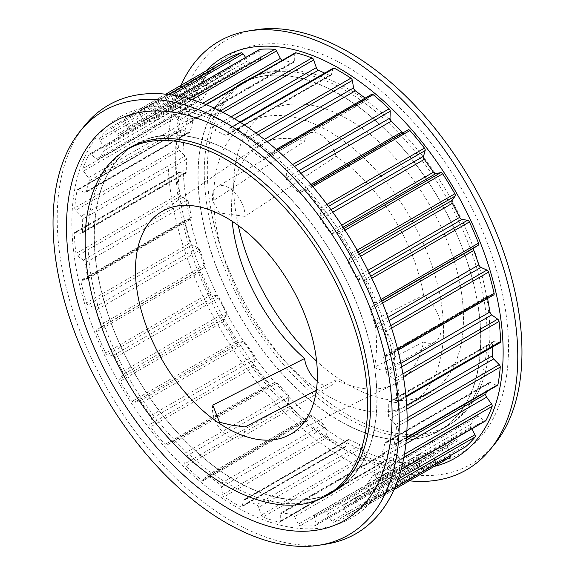 <?xml version="1.0" encoding="UTF-8"?>
<svg xmlns="http://www.w3.org/2000/svg" width="575" height="575" viewBox="0 0 575 575"><rect width="100%" height="100%" fill="white"/><g stroke="black" fill="none" stroke-linecap="round" stroke-linejoin="round"><path stroke-width="0.43" stroke-dasharray="2.88 2.16" d="M323.833 497.159A200.021 115.482 60 0 1 229.303 484.423A200.021 115.482 60 0 1 100.122 313.023A200.021 115.482 60 0 1 124.092 151.203M132.494 146.143A200.021 115.482 60 0 1 135.592 144.232A200.021 115.482 60 0 1 235.606 154.143A200.021 115.482 60 0 1 366.275 330.402A200.021 115.482 60 0 1 335.62 490.683A200.021 115.482 60 0 1 332.415 492.423M330.769 493.228A200.021 115.482 60 0 1 235.606 480.779A200.021 115.482 60 0 1 106.253 308.84A200.021 115.482 60 0 1 130.971 147.164M326.219 544.094A247.43 142.852 60 0 1 232.178 521.467A247.43 142.852 60 0 1 78.775 328.023A247.43 142.852 60 0 1 84.647 125.666M235.606 506.539A231.574 133.702 60 0 1 71.861 222.92A231.574 133.702 60 0 1 235.606 128.383A231.574 133.702 60 0 1 399.352 412.002A231.574 133.702 60 0 1 235.606 506.539M345.697 417.22A200.021 115.482 60 0 1 215.028 240.954A200.021 115.482 60 0 1 245.69 80.672A200.021 115.482 60 0 1 345.697 90.577A200.021 115.482 60 0 1 476.373 266.843A200.021 115.482 60 0 1 445.711 427.124A200.021 115.482 60 0 1 345.697 417.22M339.394 94.221A200.021 115.482 -120 0 0 239.38 84.317A200.021 115.482 -120 0 0 208.725 244.598A200.021 115.482 -120 0 0 339.394 420.857A200.021 115.482 -120 0 0 439.408 430.768A200.021 115.482 -120 0 0 470.062 270.48A200.021 115.482 -120 0 0 339.394 94.221M494.831 443.807A244.821 141.349 60 0 1 348.853 451.979A244.821 141.349 60 0 1 182.656 212.089A244.821 141.349 60 0 1 255.796 29.792M345.697 441.887A230.237 132.933 60 0 1 182.893 159.907A230.237 132.933 60 0 1 345.697 65.909A230.237 132.933 60 0 1 508.501 347.897A230.237 132.933 60 0 1 345.697 441.887M409.292 480.815A247.43 142.852 60 0 1 342.822 457.585A247.43 142.852 60 0 1 180.981 85.366M434.183 466.44A231.574 133.702 60 0 1 339.394 446.617A231.574 133.702 60 0 1 193.904 260.303A231.574 133.702 60 0 1 205.879 70.998M238.244 225.465A162.473 93.804 60 0 1 267.353 111.528A162.473 93.804 60 0 1 348.587 119.571A162.473 93.804 60 0 1 454.732 262.746A162.473 93.804 60 0 1 429.827 392.933A162.473 93.804 60 0 1 348.587 384.891A162.473 93.804 60 0 1 316.595 361.172M328.605 396.427A162.473 93.804 60 0 1 222.467 253.252A162.473 93.804 60 0 1 247.372 123.064A162.473 93.804 60 0 1 328.605 131.107A162.473 93.804 60 0 1 434.743 274.282A162.473 93.804 60 0 1 409.838 404.469A162.473 93.804 60 0 1 328.605 396.427M212.764 405.116A23.036 13.297 -120 0 0 228.735 436.849A23.036 13.297 -120 0 0 240.249 437.985A23.036 13.297 -120 0 0 245.015 426.959M316.365 390.274L336.109 379.881A137.317 79.278 -120 0 0 394.277 384.272A137.317 79.278 -120 0 0 423.567 341.996A28.98 16.733 -120 0 0 435.038 341.945A28.98 16.733 -120 0 0 440.012 320.67A28.98 16.733 -120 0 0 423.567 295.191L374.325 320.009A28.98 16.733 60 0 1 393.171 345.546A28.98 16.733 60 0 1 388.707 368.697A28.98 16.733 60 0 1 374.325 367.324L423.567 341.996M317.213 381.333A23.036 13.297 -120 0 0 320.678 383.762A23.036 13.297 -120 0 0 332.192 384.905A23.036 13.297 -120 0 0 336.109 379.881M423.567 295.191A137.317 79.278 -120 0 0 336.095 156.307L245.015 216.387A23.036 13.297 -120 0 0 228.735 187.745A23.036 13.297 -120 0 0 217.213 186.602A23.036 13.297 -120 0 0 212.757 200.991L304.585 141.263A137.317 79.278 -120 0 0 257.09 146.639A137.317 79.278 -120 0 0 232.178 221.282M245.015 216.387L219.485 212.923L212.757 200.991M235.606 480.599A199.798 115.352 -120 0 0 335.505 490.489A199.798 115.352 -120 0 0 366.131 330.388A199.798 115.352 -120 0 0 235.606 154.323A199.798 115.352 -120 0 0 135.707 144.433A199.798 115.352 -120 0 0 105.081 304.534A199.798 115.352 -120 0 0 235.606 480.599M348.587 415.366A199.798 115.352 -120 0 0 448.486 425.263A199.798 115.352 -120 0 0 479.112 265.161A199.798 115.352 -120 0 0 348.587 89.096A199.798 115.352 -120 0 0 248.688 79.199A199.798 115.352 -120 0 0 218.062 239.301A199.798 115.352 -120 0 0 348.587 415.366M339.394 420.677A199.798 115.352 -120 0 0 439.293 430.567A199.798 115.352 -120 0 0 469.919 270.466A199.798 115.352 -120 0 0 339.394 94.401A199.798 115.352 -120 0 0 239.495 84.511A199.798 115.352 -120 0 0 208.869 244.612A199.798 115.352 -120 0 0 339.394 420.677M228.519 57.924A2.228 1.287 -120 0 0 228.261 59.858L231.006 67.584A2.976 1.718 60 0 1 230.69 70.157L223.071 75.296A2.976 1.718 60 0 1 223.014 75.332A2.976 1.718 60 0 1 221.526 75.181A2.976 1.718 60 0 1 220.721 74.527L215.194 68.669A2.228 1.287 -120 0 0 213.476 68.073A2.228 1.287 -120 0 0 213.361 68.152A228.412 131.869 -120 0 0 203.687 78.078A2.228 1.287 -120 0 0 203.823 80.342L207.762 87.817A2.976 1.718 60 0 1 208.021 90.735L202.601 98.965A2.976 1.718 60 0 1 202.249 99.302A2.976 1.718 60 0 1 200.761 99.152A2.976 1.718 60 0 1 200.438 98.936L194.522 94.465A2.228 1.287 -120 0 0 193.164 94.192A2.228 1.287 -120 0 0 192.848 94.53A228.412 131.869 -120 0 0 186.674 108.689A2.228 1.287 -120 0 0 187.256 111.112L192.158 117.911A2.976 1.718 60 0 1 192.984 121.002L190.081 131.847A2.976 1.718 60 0 1 189.534 132.617A2.976 1.718 60 0 1 188.233 132.566L182.268 129.727A2.228 1.287 -120 0 0 181.29 129.691A2.228 1.287 -120 0 0 180.859 130.381A228.412 131.869 -120 0 0 178.537 147.962A2.228 1.287 -120 0 0 179.537 150.398L185.114 156.112A2.976 1.718 60 0 1 186.458 159.203L186.235 172.033A2.976 1.718 60 0 1 185.617 173.348A2.976 1.718 60 0 1 184.812 173.463L179.148 172.421A2.228 1.287 -120 0 0 178.545 172.507A2.228 1.287 -120 0 0 178.085 173.621A228.412 131.869 -120 0 0 179.745 193.595A2.228 1.287 -120 0 0 181.103 195.91L187.04 200.215A2.976 1.718 60 0 1 188.823 203.119L191.288 217.192A2.976 1.718 60 0 1 190.728 219.118A2.976 1.718 60 0 1 190.375 219.24L185.337 220.067A2.228 1.287 -120 0 0 185.071 220.16A2.228 1.287 -120 0 0 184.676 221.742A228.412 131.869 -120 0 0 190.239 242.952A2.228 1.287 -120 0 0 191.691 244.914A2.228 1.287 -120 0 0 191.87 245.007L197.814 247.653A2.976 1.718 60 0 1 199.935 250.204L204.952 264.694A2.976 1.718 60 0 1 204.599 267.246L200.481 269.883A2.228 1.287 -120 0 0 200.265 271.939A228.412 131.869 -120 0 0 209.393 293.149A2.228 1.287 -120 0 0 210.666 294.623A2.228 1.287 -120 0 0 211.212 294.824L216.825 295.658A2.976 1.718 60 0 1 219.154 297.706L226.428 311.787A2.976 1.718 60 0 1 226.658 314.683L223.697 318.988A2.228 1.287 -120 0 0 223.941 321.296A228.412 131.869 -120 0 0 236.109 341.284A2.228 1.287 -120 0 0 237.116 342.283A2.228 1.287 -120 0 0 238 342.484L242.952 341.449A2.976 1.718 60 0 1 245.36 342.88L254.473 355.717A2.976 1.718 60 0 1 255.264 358.807L253.64 364.514A2.228 1.287 -120 0 0 254.322 366.958A228.412 131.869 -120 0 0 268.827 384.546A2.228 1.287 -120 0 0 269.51 385.128A2.228 1.287 -120 0 0 270.624 385.236A2.228 1.287 -120 0 0 270.688 385.2L274.685 382.368A2.976 1.718 60 0 1 274.764 382.317A2.976 1.718 60 0 1 277.035 383.094L287.45 393.947A2.976 1.718 60 0 1 288.765 397.037L288.564 403.83A2.228 1.287 -120 0 0 289.656 406.252A228.412 131.869 -120 0 0 305.641 420.433A2.228 1.287 -120 0 0 305.972 420.663A2.228 1.287 -120 0 0 307.086 420.771A2.228 1.287 -120 0 0 307.359 420.497L310.177 416.027A2.976 1.718 60 0 1 310.543 415.668A2.976 1.718 60 0 1 312.326 416.012L323.445 424.249A2.976 1.718 60 0 1 325.206 427.168L326.442 434.643A2.228 1.287 -120 0 0 327.872 436.907A228.412 131.869 -120 0 0 339.394 444.037A228.412 131.869 -120 0 0 344.418 446.847A2.228 1.287 -120 0 0 345.489 446.926A2.228 1.287 -120 0 0 345.898 446.329L347.372 440.479A2.976 1.718 60 0 1 347.918 439.681A2.976 1.718 60 0 1 349.197 439.717L360.367 444.863A2.976 1.718 60 0 1 362.473 447.436L365.075 455.163A2.228 1.287 -120 0 0 366.491 457.01A2.228 1.287 -120 0 0 366.757 457.139A228.412 131.869 -120 0 0 382.907 462.264A2.228 1.287 -120 0 0 383.597 462.192A2.228 1.287 -120 0 0 384.057 461.186L384.1 454.3A2.976 1.718 60 0 1 384.711 452.956A2.976 1.718 60 0 1 385.494 452.834L396.074 454.588A2.976 1.718 60 0 1 398.396 456.672L402.213 464.198A2.228 1.287 -120 0 0 403.427 465.556A2.228 1.287 -120 0 0 404.06 465.772A228.412 131.869 -120 0 0 418.866 465.779A2.228 1.287 -120 0 0 419.204 465.678A2.228 1.287 -120 0 0 419.621 464.205L418.226 456.679A2.976 1.718 60 0 1 418.787 454.724A2.976 1.718 60 0 1 419.118 454.602L428.483 452.863A2.976 1.718 60 0 1 430.891 454.329L435.699 461.222A2.228 1.287 -120 0 0 436.641 462.12A2.228 1.287 -120 0 0 437.597 462.3A228.412 131.869 -120 0 0 450.203 457.19M86.451 302.874A2.228 1.287 -120 0 0 87.903 304.836A2.228 1.287 -120 0 0 88.083 304.93L94.027 307.575A2.976 1.718 60 0 1 96.147 310.119L101.164 324.616A2.976 1.718 60 0 1 100.812 327.168L96.693 329.806A2.228 1.287 -120 0 0 96.478 331.861A228.412 131.869 -120 0 0 105.606 353.072A2.228 1.287 -120 0 0 106.878 354.545A2.228 1.287 -120 0 0 107.424 354.746L113.038 355.58A2.976 1.718 60 0 1 115.367 357.628L122.64 371.702A2.976 1.718 60 0 1 122.87 374.605L119.909 378.911A2.228 1.287 -120 0 0 120.153 381.218A228.412 131.869 -120 0 0 132.322 401.206A2.228 1.287 -120 0 0 133.328 402.205A2.228 1.287 -120 0 0 134.212 402.407L139.164 401.372A2.976 1.718 60 0 1 141.572 402.802L150.686 415.639A2.976 1.718 60 0 1 151.477 418.729L149.852 424.436A2.228 1.287 -120 0 0 150.535 426.873A228.412 131.869 -120 0 0 165.039 444.468A2.228 1.287 -120 0 0 165.722 445.05A2.228 1.287 -120 0 0 166.836 445.158A2.228 1.287 -120 0 0 166.901 445.122L170.897 442.29A2.976 1.718 60 0 1 170.976 442.24A2.976 1.718 60 0 1 173.248 443.016L183.662 453.869A2.976 1.718 60 0 1 184.978 456.96L184.776 463.752A2.228 1.287 -120 0 0 185.869 466.174A228.412 131.869 -120 0 0 201.854 480.348A2.228 1.287 -120 0 0 202.184 480.585A2.228 1.287 -120 0 0 203.298 480.693A2.228 1.287 -120 0 0 203.572 480.42L206.389 475.949A2.976 1.718 60 0 1 206.756 475.59A2.976 1.718 60 0 1 208.538 475.927L219.657 484.172A2.976 1.718 60 0 1 221.418 487.09L222.654 494.565A2.228 1.287 -120 0 0 224.085 496.829A228.412 131.869 -120 0 0 235.606 503.959A228.412 131.869 -120 0 0 240.63 506.769A2.228 1.287 -120 0 0 241.701 506.848A2.228 1.287 -120 0 0 242.111 506.252L243.584 500.401A2.976 1.718 60 0 1 244.131 499.596A2.976 1.718 60 0 1 245.41 499.639L256.579 504.785A2.976 1.718 60 0 1 258.685 507.358L261.287 515.085A2.228 1.287 -120 0 0 262.703 516.932A2.228 1.287 -120 0 0 262.969 517.062A228.412 131.869 -120 0 0 279.119 522.179A2.228 1.287 -120 0 0 279.809 522.114A2.228 1.287 -120 0 0 280.269 521.108L280.312 514.223A2.976 1.718 60 0 1 280.923 512.871A2.976 1.718 60 0 1 281.707 512.756L292.287 514.51A2.976 1.718 60 0 1 294.608 516.587L298.425 524.12A2.228 1.287 -120 0 0 299.64 525.478A2.228 1.287 -120 0 0 300.272 525.687A228.412 131.869 -120 0 0 315.078 525.701A2.228 1.287 -120 0 0 315.416 525.6A2.228 1.287 -120 0 0 315.833 524.127L314.439 516.602A2.976 1.718 60 0 1 314.999 514.647A2.976 1.718 60 0 1 315.33 514.524L324.695 512.785A2.976 1.718 60 0 1 327.103 514.251L331.912 521.144A2.228 1.287 -120 0 0 332.853 522.043A2.228 1.287 -120 0 0 333.809 522.215A228.412 131.869 -120 0 0 346.416 517.112A2.228 1.287 -120 0 0 346.452 517.098A2.228 1.287 -120 0 0 346.739 515.143L343.994 507.416A2.976 1.718 60 0 1 344.31 504.843L351.929 499.704A2.976 1.718 60 0 1 351.986 499.668A2.976 1.718 60 0 1 354.279 500.473L359.806 506.331A2.228 1.287 -120 0 0 360.41 506.819A2.228 1.287 -120 0 0 361.524 506.927A2.228 1.287 -120 0 0 361.639 506.848A228.412 131.869 -120 0 0 371.313 496.922A2.228 1.287 -120 0 0 371.177 494.658L367.238 487.183A2.976 1.718 60 0 1 366.979 484.265L372.399 476.035A2.976 1.718 60 0 1 372.751 475.698A2.976 1.718 60 0 1 374.562 476.064L380.478 480.535A2.228 1.287 -120 0 0 380.722 480.7A2.228 1.287 -120 0 0 381.836 480.808A2.228 1.287 -120 0 0 382.152 480.47A228.412 131.869 -120 0 0 388.326 466.311A2.228 1.287 -120 0 0 387.744 463.888L382.842 457.089A2.976 1.718 60 0 1 382.016 453.998L384.919 443.152A2.976 1.718 60 0 1 385.466 442.383A2.976 1.718 60 0 1 386.767 442.434L392.732 445.273A2.228 1.287 -120 0 0 393.71 445.309A2.228 1.287 -120 0 0 394.141 444.619A228.412 131.869 -120 0 0 396.463 427.038A2.228 1.287 -120 0 0 395.463 424.602L389.886 418.887A2.976 1.718 60 0 1 388.542 415.797L388.765 402.967A2.976 1.718 60 0 1 389.383 401.652A2.976 1.718 60 0 1 390.188 401.537L395.852 402.579A2.228 1.287 -120 0 0 396.455 402.493A2.228 1.287 -120 0 0 396.915 401.379A228.412 131.869 -120 0 0 395.255 381.405A2.228 1.287 -120 0 0 393.897 379.09L387.96 374.785A2.976 1.718 60 0 1 386.177 371.881L383.712 357.808A2.976 1.718 60 0 1 384.272 355.882A2.976 1.718 60 0 1 384.625 355.76L389.663 354.933A2.228 1.287 -120 0 0 389.929 354.84A2.228 1.287 -120 0 0 390.324 353.258A228.412 131.869 -120 0 0 384.761 332.048A2.228 1.287 -120 0 0 383.13 329.993L377.186 327.348A2.976 1.718 60 0 1 376.941 327.225A2.976 1.718 60 0 1 375.065 324.796L370.048 310.306A2.976 1.718 60 0 1 370.401 307.754L374.519 305.117A2.228 1.287 -120 0 0 374.735 303.061A228.412 131.869 -120 0 0 365.607 281.851A2.228 1.287 -120 0 0 363.788 280.176L358.175 279.342A2.976 1.718 60 0 1 357.449 279.069A2.976 1.718 60 0 1 355.846 277.294L348.572 263.213A2.976 1.718 60 0 1 348.342 260.317L351.303 256.012A2.228 1.287 -120 0 0 351.059 253.704A228.412 131.869 -120 0 0 338.891 233.716A2.228 1.287 -120 0 0 337 232.516L332.048 233.551A2.976 1.718 60 0 1 330.869 233.285A2.976 1.718 60 0 1 329.64 232.12L320.527 219.283A2.976 1.718 60 0 1 319.736 216.193L321.36 210.486A2.228 1.287 -120 0 0 320.678 208.042A228.412 131.869 -120 0 0 306.173 190.454A2.228 1.287 -120 0 0 304.376 189.764A2.228 1.287 -120 0 0 304.312 189.8L300.315 192.632A2.976 1.718 60 0 1 300.236 192.682A2.976 1.718 60 0 1 298.756 192.539A2.976 1.718 60 0 1 297.965 191.906L287.55 181.053A2.976 1.718 60 0 1 286.235 177.963L286.436 171.17A2.228 1.287 -120 0 0 285.344 168.748A228.412 131.869 -120 0 0 269.359 154.567A2.228 1.287 -120 0 0 267.914 154.229A2.228 1.287 -120 0 0 267.641 154.502L264.823 158.973A2.976 1.718 60 0 1 264.457 159.333A2.976 1.718 60 0 1 262.969 159.189A2.976 1.718 60 0 1 262.674 158.987L251.555 150.751A2.976 1.718 60 0 1 249.794 147.833L248.558 140.357A2.228 1.287 -120 0 0 247.128 138.093A228.412 131.869 -120 0 0 230.582 128.153A2.228 1.287 -120 0 0 229.511 128.074A2.228 1.287 -120 0 0 229.102 128.671L227.628 134.521A2.976 1.718 60 0 1 227.082 135.319A2.976 1.718 60 0 1 225.803 135.283L214.633 130.137A2.976 1.718 60 0 1 214.425 130.029A2.976 1.718 60 0 1 212.527 127.564L209.925 119.837A2.228 1.287 -120 0 0 208.243 117.861A228.412 131.869 -120 0 0 192.093 112.736A2.228 1.287 -120 0 0 191.403 112.808A2.228 1.287 -120 0 0 190.943 113.814L190.9 120.7A2.976 1.718 60 0 1 190.289 122.044A2.976 1.718 60 0 1 189.506 122.166L178.926 120.412A2.976 1.718 60 0 1 178.221 120.146A2.976 1.718 60 0 1 176.604 118.328L172.787 110.802A2.228 1.287 -120 0 0 170.94 109.228A228.412 131.869 -120 0 0 156.134 109.221A2.228 1.287 -120 0 0 155.796 109.322A2.228 1.287 -120 0 0 155.379 110.795L156.774 118.321A2.976 1.718 60 0 1 156.213 120.276A2.976 1.718 60 0 1 155.882 120.398L146.517 122.137A2.976 1.718 60 0 1 145.36 121.871A2.976 1.718 60 0 1 144.109 120.671L139.301 113.778A2.228 1.287 -120 0 0 137.403 112.7A228.412 131.869 -120 0 0 124.797 117.81A2.228 1.287 -120 0 0 124.761 117.825A2.228 1.287 -120 0 0 124.473 119.78L127.219 127.506A2.976 1.718 60 0 1 126.903 130.079L119.284 135.211A2.976 1.718 60 0 1 119.226 135.247A2.976 1.718 60 0 1 117.738 135.103A2.976 1.718 60 0 1 116.933 134.449L111.406 128.592A2.228 1.287 -120 0 0 109.688 127.988A2.228 1.287 -120 0 0 109.573 128.074A228.412 131.869 -120 0 0 99.899 137.993A2.228 1.287 -120 0 0 100.036 140.257L103.974 147.739A2.976 1.718 60 0 1 104.233 150.657L98.814 158.88A2.976 1.718 60 0 1 98.462 159.225A2.976 1.718 60 0 1 96.974 159.074A2.976 1.718 60 0 1 96.65 158.858L90.735 154.38A2.228 1.287 -120 0 0 89.377 154.114A2.228 1.287 -120 0 0 89.06 154.452A228.412 131.869 -120 0 0 82.886 168.612A2.228 1.287 -120 0 0 83.468 171.034L88.37 177.826A2.976 1.718 60 0 1 89.197 180.924L86.293 191.77A2.976 1.718 60 0 1 85.747 192.539A2.976 1.718 60 0 1 84.446 192.488L78.48 189.649A2.228 1.287 -120 0 0 77.503 189.613A2.228 1.287 -120 0 0 77.072 190.303A228.412 131.869 -120 0 0 74.75 207.884A2.228 1.287 -120 0 0 75.749 210.321L81.327 216.035A2.976 1.718 60 0 1 82.671 219.125L82.448 231.955A2.976 1.718 60 0 1 81.83 233.27A2.976 1.718 60 0 1 81.025 233.385L75.361 232.343A2.228 1.287 -120 0 0 74.757 232.429A2.228 1.287 -120 0 0 74.297 233.543A228.412 131.869 -120 0 0 75.958 253.518A2.228 1.287 -120 0 0 77.316 255.832L83.253 260.137A2.976 1.718 60 0 1 85.035 263.041L87.501 277.114A2.976 1.718 60 0 1 86.94 279.04A2.976 1.718 60 0 1 86.588 279.162L81.549 279.989A2.228 1.287 -120 0 0 81.291 280.082A2.228 1.287 -120 0 0 80.895 281.657A228.412 131.869 -120 0 0 86.451 302.874L190.239 242.952M450.606 455.501A2.228 1.287 -120 0 0 450.527 455.22L447.781 447.494A2.976 1.718 60 0 1 448.098 444.921L455.716 439.789A2.976 1.718 60 0 1 455.774 439.753A2.976 1.718 60 0 1 458.067 440.551L463.594 446.408A2.228 1.287 -120 0 0 464.198 446.897A2.228 1.287 -120 0 0 465.182 447.07M471.859 428.835L471.026 427.261A2.976 1.718 60 0 1 470.767 424.343L476.186 416.12A2.976 1.718 60 0 1 476.538 415.775A2.976 1.718 60 0 1 478.35 416.142L484.265 420.62A2.228 1.287 -120 0 0 484.509 420.778A2.228 1.287 -120 0 0 485.623 420.886M408.099 129.878L404.103 132.71A2.976 1.718 60 0 1 404.024 132.76A2.976 1.718 60 0 1 402.996 132.818M371.702 94.307A2.228 1.287 -120 0 0 371.428 94.58L368.611 99.051A2.976 1.718 60 0 1 368.244 99.41A2.976 1.718 60 0 1 366.757 99.267A2.976 1.718 60 0 1 366.462 99.073L365.147 98.095M295.191 52.886A2.228 1.287 -120 0 0 294.731 53.892L294.688 60.778A2.976 1.718 60 0 1 294.077 62.129A2.976 1.718 60 0 1 293.293 62.244L282.713 60.49A2.976 1.718 60 0 1 282.26 60.353M259.584 49.4A2.228 1.287 -120 0 0 259.167 50.873L260.561 58.398A2.976 1.718 60 0 1 260.001 60.353A2.976 1.718 60 0 1 259.67 60.476L250.305 62.215A2.976 1.718 60 0 1 249.147 61.949A2.976 1.718 60 0 1 247.897 60.749L245.611 57.471M333.299 68.152A2.228 1.287 -120 0 0 332.889 68.748L331.416 74.599A2.976 1.718 60 0 1 330.869 75.404A2.976 1.718 60 0 1 329.59 75.361L324.702 73.111M487.6 298.454L487.499 297.886A2.976 1.718 60 0 1 488.06 295.96A2.976 1.718 60 0 1 488.412 295.838L493.451 295.011L389.663 354.933M492.48 347.048L492.552 343.045A2.976 1.718 60 0 1 493.17 341.73A2.976 1.718 60 0 1 493.975 341.615L499.639 342.657A2.228 1.287 -120 0 0 500.243 342.571M486.421 391.783L488.707 383.23A2.976 1.718 60 0 1 489.253 382.461A2.976 1.718 60 0 1 490.554 382.512L496.52 385.351A2.228 1.287 -120 0 0 497.497 385.387M374.325 320.009A133.371 77.007 60 0 1 374.325 367.324M336.095 156.307A23.036 13.297 -120 0 0 309.163 133.522A23.036 13.297 -120 0 0 304.585 141.263M209.393 293.149L105.606 353.072M236.109 341.284L132.322 401.206M268.827 384.546L165.039 444.468M305.641 420.433L201.854 480.348M327.872 436.907L224.085 496.829M365.075 455.163L261.287 515.085M402.213 464.198L298.425 524.12M435.699 461.222L331.912 521.144M463.594 446.408L359.806 506.331M484.265 420.62L380.478 480.535M389.038 320.505L377.186 327.348M369.222 272.967L358.175 279.342M343.067 227.19L332.048 233.551M404.103 132.71L300.315 192.632M368.611 99.051L264.823 158.973M234.413 118.723L214.633 130.137M282.713 60.49L178.926 120.412M250.305 62.215L146.517 122.137M223.071 75.296L119.284 135.211M202.601 98.965L98.814 158.88M178.085 173.621L74.297 233.543M179.148 172.421L75.361 232.343M184.812 173.463L81.025 233.385M186.235 172.033L82.448 231.955M186.458 159.203L82.671 219.125M185.114 156.112L81.327 216.035M179.537 150.398L75.749 210.321M178.537 147.962L74.75 207.884M180.859 130.381L77.072 190.303M182.268 129.727L78.48 189.649M188.233 132.566L84.446 192.488M190.081 131.847L86.293 191.77M192.984 121.002L89.197 180.924M192.158 117.911L88.37 177.826M187.256 111.112L83.468 171.034M186.674 108.689L82.886 168.612M192.848 94.53L89.06 154.452M194.522 94.465L90.735 154.38M200.438 98.936L96.65 158.858M208.021 90.735L104.233 150.657M207.762 87.817L103.974 147.739M203.823 80.342L100.036 140.257M203.687 78.078L99.899 137.993M213.361 68.152L109.573 128.074M215.194 68.669L111.406 128.592M220.721 74.527L116.933 134.449M230.69 70.157L126.903 130.079M231.006 67.584L127.219 127.506M228.261 59.858L124.473 119.78M124.761 117.825L165.708 94.185L124.797 117.81M168.849 94.552L137.403 112.7M171.868 94.976L139.301 113.778M247.897 60.749L144.109 120.671M259.67 60.476L155.882 120.398M260.561 58.398L156.774 118.321M259.167 50.873L155.379 110.795M178.681 96.205L156.134 109.221M189.082 98.756L170.94 109.228M192.107 99.647L172.787 110.802M202.68 103.277L176.604 118.328M293.293 62.244L189.506 122.166M294.688 60.778L190.9 120.7M294.731 53.892L190.943 113.814M206.138 104.628L192.093 112.736M220.189 110.968L208.243 117.861M222.906 112.348L209.925 119.837M231.143 116.818L212.527 127.564M329.59 75.361L225.803 135.283M331.416 74.599L227.628 134.521M332.889 68.748L229.102 128.671M240.479 122.439L230.582 128.153M255.94 133.005L247.128 138.093M258.283 134.744L248.558 140.357M264.349 139.43L249.794 147.833M267.195 141.723L251.555 150.751M366.462 99.073L262.674 158.987M371.428 94.58L267.641 154.502M277.085 150.111L269.359 154.567M292.495 164.623L285.344 168.748M294.414 166.563L286.436 171.17M298.562 170.847L286.235 177.963M300.912 173.341L287.55 181.053M310.881 184.453L297.965 191.906M312.764 186.645L306.173 190.454M326.995 204.398L320.678 208.042M328.483 206.375L321.36 210.486M330.956 209.717L319.736 216.193M332.767 212.218L320.527 219.283M341.715 225.148L329.64 232.12M343.929 228.512L337 232.516M345.014 230.187L338.891 233.716M357.14 250.19L351.059 253.704M358.189 252.037L351.303 256.012M359.282 253.999L348.342 260.317M360.554 256.299L348.572 263.213M367.907 270.329L355.846 277.294M370.767 276.144L363.788 280.176M371.788 278.278L365.607 281.851M381.103 299.388L374.735 303.061M381.735 300.948L374.519 305.117M381.822 301.163L370.401 307.754M382.583 303.068L370.048 310.306M387.938 317.364L375.065 324.796M390.741 325.601L383.13 329.993M391.561 328.124L384.761 332.048M397.577 349.068L390.324 353.258M488.412 295.838L384.625 355.76M487.499 297.886L383.712 357.808M400.897 363.378L386.177 371.881M401.616 366.9L387.96 374.785M402.91 373.887L393.897 379.09M403.391 376.704L395.255 381.405M405.943 396.168L396.915 401.379M499.639 342.657L395.852 402.579M493.975 341.615L390.188 401.537M492.552 343.045L388.765 402.967M406.662 405.332L388.542 415.797M406.87 409.077L389.886 418.887M407.122 417.867L395.463 424.602M407.136 420.878L396.463 427.038M406.482 437.489L394.141 444.619M496.52 385.351L392.732 445.273M490.554 382.512L386.767 442.434M488.707 383.23L384.919 443.152M406.273 439.997L382.016 453.998M405.893 443.785L382.842 457.089M404.433 454.25L387.744 463.888M403.887 457.326L388.326 466.311M401.113 469.523L382.152 480.47M478.35 416.142L374.562 476.064M476.186 416.12L372.399 476.035M470.767 424.343L366.979 484.265M471.026 427.261L367.238 487.183M398.188 479.068L371.177 494.658M397.131 482.022L371.313 496.922M361.524 506.927L394.874 487.679L361.639 506.848M458.067 440.551L354.279 500.473M455.716 439.789L351.929 499.704M448.098 444.921L344.31 504.843M447.781 447.494L343.994 507.416M450.527 455.22L346.739 515.143M346.452 517.098L394.019 489.634L346.416 517.112M437.597 462.3L333.809 522.215M430.891 454.329L327.103 514.251M428.483 452.863L324.695 512.785M419.118 454.602L315.33 514.524M418.226 456.679L314.439 516.602M419.621 464.205L315.833 524.127M418.866 465.779L315.078 525.701M404.06 465.772L300.272 525.687M398.396 456.672L294.608 516.587M396.074 454.588L292.287 514.51M385.494 452.834L281.707 512.756M384.1 454.3L280.312 514.223M384.057 461.186L280.269 521.108M382.907 462.264L279.119 522.179M366.757 457.139L262.969 517.062M362.473 447.436L258.685 507.358M360.367 444.863L256.579 504.785M349.197 439.717L245.41 499.639M347.372 440.479L243.584 500.401M345.898 446.329L242.111 506.252M344.418 446.847L240.63 506.769M326.442 434.643L222.654 494.565M325.206 427.168L221.418 487.09M323.445 424.249L219.657 484.172M312.326 416.012L208.538 475.927M310.177 416.027L206.389 475.949M307.359 420.497L203.572 480.42M289.656 406.252L185.869 466.174M288.564 403.83L184.776 463.752M288.765 397.037L184.978 456.96M287.45 393.947L183.662 453.869M277.035 383.094L173.248 443.016M274.685 382.368L170.897 442.29M270.688 385.2L166.901 445.122M254.322 366.958L150.535 426.873M253.64 364.514L149.852 424.436M255.264 358.807L151.477 418.729M254.473 355.717L150.686 415.639M245.36 342.88L141.572 402.802M242.952 341.449L139.164 401.372M238 342.484L134.212 402.407M223.941 321.296L120.153 381.218M223.697 318.988L119.909 378.911M226.658 314.683L122.87 374.605M226.428 311.787L122.64 371.702M219.154 297.706L115.367 357.628M216.825 295.658L113.038 355.58M211.212 294.824L107.424 354.746M200.265 271.939L96.478 331.861M200.481 269.883L96.693 329.806M204.599 267.246L100.812 327.168M204.952 264.694L101.164 324.616M199.935 250.204L96.147 310.119M197.814 247.653L94.027 307.575M191.87 245.007L88.083 304.93M184.676 221.742L80.895 281.657M185.337 220.067L81.549 279.989M190.375 219.24L86.588 279.162M191.288 217.192L87.501 277.114M188.823 203.119L85.035 263.041M187.04 200.215L83.253 260.137M181.103 195.91L77.316 255.832M179.745 193.595L75.958 253.518M335.62 490.683L329.31 494.327M239.38 84.317L245.69 80.672M247.372 123.064L267.353 111.528M332.192 384.905L240.249 437.985M335.505 490.489L333.938 491.395M159.433 213.059L257.09 146.639M448.486 425.263L439.293 430.567M404.024 132.76L300.236 192.682M368.244 99.41L264.457 159.333M223.014 75.332L119.226 135.247M202.249 99.302L98.462 159.225M178.545 172.507L74.757 232.429M185.617 173.348L81.83 233.27M181.29 129.691L77.503 189.613M189.534 132.617L85.747 192.539M193.164 94.192L89.377 154.114M213.476 68.073L109.688 127.988M260.001 60.353L156.213 120.276M178.566 96.176L155.796 109.322M294.077 62.129L190.289 122.044M205.8 104.492L191.403 112.808M330.869 75.404L227.082 135.319M239.904 122.073L229.511 128.074M276.28 149.399L267.914 154.229M397.878 350.254L389.929 354.84M488.06 295.96L384.272 355.882M406.015 396.973L396.455 402.493M493.17 341.73L389.383 401.652M406.446 437.956L393.71 445.309M489.253 382.461L385.466 442.383M401.062 469.71L381.836 480.808M476.538 415.775L372.751 475.698M455.774 439.753L351.986 499.668M418.787 454.724L314.999 514.647M419.204 465.678L315.416 525.6M384.711 452.956L280.923 512.871M383.597 462.192L279.809 522.114M347.918 439.681L244.131 499.596M345.489 446.926L241.701 506.848M310.543 415.668L206.756 475.59M307.086 420.771L203.298 480.693M274.764 382.317L170.976 442.24M270.624 385.236L166.836 445.158M185.071 220.16L81.291 280.082M190.728 219.118L86.94 279.04M248.688 79.199L239.495 84.511M409.838 404.469L429.827 392.933M388.707 368.697L435.038 341.945M309.163 133.522L217.213 186.602M135.707 144.433L134.14 145.331M287.931 435.627L394.277 384.272M439.408 430.768L445.711 427.124M135.592 144.232L129.289 147.876"/><path stroke-width="0.86" d="M124.092 151.203A200.021 115.482 60 0 1 129.289 147.876A200.021 115.482 60 0 1 229.303 157.78A200.021 115.482 60 0 1 359.972 334.046A200.021 115.482 60 0 1 329.31 494.327A200.021 115.482 60 0 1 323.833 497.159M332.415 492.423A200.021 115.482 60 0 1 330.769 493.228M226.147 123.021A244.821 141.349 60 0 1 392.344 362.911A244.821 141.349 60 0 1 319.204 545.208A244.821 141.349 60 0 1 226.147 522.819A244.821 141.349 60 0 1 74.362 331.416A244.821 141.349 60 0 1 80.169 131.193A244.821 141.349 60 0 1 226.147 123.021M229.303 133.112A230.237 132.933 60 0 1 392.107 415.092A230.237 132.933 60 0 1 229.303 509.091A230.237 132.933 60 0 1 66.499 227.103A230.237 132.933 60 0 1 229.303 133.112M80.169 131.193L84.647 125.666A247.43 142.852 60 0 1 232.178 117.415A247.43 142.852 60 0 1 400.143 359.857A247.43 142.852 60 0 1 326.219 544.094L319.204 545.208M180.981 85.366A247.43 142.852 60 0 1 248.781 30.906L255.796 29.792A244.821 141.349 60 0 1 348.853 52.181A244.821 141.349 60 0 1 500.638 243.584A244.821 141.349 60 0 1 494.831 443.807L490.353 449.334A247.43 142.852 60 0 1 409.292 480.815M248.781 30.906A247.43 142.852 60 0 1 342.822 53.533A247.43 142.852 60 0 1 496.225 246.977A247.43 142.852 60 0 1 490.353 449.334M205.879 70.998A231.574 133.702 60 0 1 339.394 68.461A231.574 133.702 60 0 1 495.398 290.167A231.574 133.702 60 0 1 434.183 466.44M316.595 361.172A162.473 93.804 60 0 1 238.244 225.465M232.178 221.282A137.317 79.278 -120 0 0 304.577 358.527L212.764 405.116L219.506 422.287L231.646 425.126L245.015 426.959L316.365 390.274M226.421 485.897A199.798 115.352 -120 0 0 326.32 495.794A199.798 115.352 -120 0 0 356.946 335.692A199.798 115.352 -120 0 0 226.421 159.627A199.798 115.352 -120 0 0 126.522 149.73A199.798 115.352 -120 0 0 95.896 309.832A199.798 115.352 -120 0 0 226.421 485.897M226.421 427.778A128.62 74.261 60 0 1 143.161 316.933A128.62 74.261 60 0 1 159.433 213.059A128.62 74.261 60 0 1 226.421 217.745A128.62 74.261 60 0 1 311.168 333.579A128.62 74.261 60 0 1 287.931 435.627A128.62 74.261 60 0 1 226.421 427.778M493.451 295.011A2.228 1.287 -120 0 0 493.709 294.918A2.228 1.287 -120 0 0 494.105 293.343A228.412 131.869 -120 0 0 488.549 272.126A2.228 1.287 -120 0 0 486.917 270.07L480.973 267.425A2.976 1.718 60 0 1 480.729 267.303A2.976 1.718 60 0 1 478.853 264.881L473.836 250.384A2.976 1.718 60 0 1 474.188 247.832L478.307 245.194A2.228 1.287 -120 0 0 478.522 243.139A228.412 131.869 -120 0 0 469.394 221.928A2.228 1.287 -120 0 0 467.576 220.254L461.962 219.42A2.976 1.718 60 0 1 461.236 219.147A2.976 1.718 60 0 1 459.633 217.372L452.36 203.298A2.976 1.718 60 0 1 452.13 200.395L455.091 196.089A2.228 1.287 -120 0 0 454.847 193.782A228.412 131.869 -120 0 0 442.678 173.794A2.228 1.287 -120 0 0 440.788 172.593L435.836 173.628A2.976 1.718 60 0 1 434.657 173.362A2.976 1.718 60 0 1 433.428 172.198L424.314 159.361A2.976 1.718 60 0 1 423.523 156.271L425.148 150.564A2.228 1.287 -120 0 0 424.465 148.127A228.412 131.869 -120 0 0 409.961 130.532A2.228 1.287 -120 0 0 408.164 129.842A2.228 1.287 -120 0 0 408.099 129.878L311.779 185.488L408.164 129.842M402.996 132.818A2.976 1.718 60 0 1 402.543 132.617A2.976 1.718 60 0 1 401.753 131.984L391.338 121.131A2.976 1.718 60 0 1 390.022 118.04L390.224 111.248A2.228 1.287 -120 0 0 389.131 108.826A228.412 131.869 -120 0 0 373.146 94.652A2.228 1.287 -120 0 0 371.702 94.307L276.28 149.399M324.702 73.111L318.421 70.215A2.976 1.718 60 0 1 318.212 70.107A2.976 1.718 60 0 1 316.315 67.642L313.713 59.915A2.228 1.287 -120 0 0 312.031 57.938A228.412 131.869 -120 0 0 295.881 52.821A2.228 1.287 -120 0 0 295.191 52.886L205.8 104.492M282.26 60.353A2.976 1.718 60 0 1 282.009 60.224A2.976 1.718 60 0 1 280.392 58.413L276.575 50.88A2.228 1.287 -120 0 0 274.728 49.313A228.412 131.869 -120 0 0 259.922 49.299A2.228 1.287 -120 0 0 259.584 49.4L178.566 96.176M130.971 147.164A200.021 115.482 60 0 1 132.494 146.143M245.611 57.471L243.088 53.856A2.228 1.287 -120 0 0 241.191 52.785A228.412 131.869 -120 0 0 228.584 57.888A2.228 1.287 -120 0 0 228.548 57.903A2.228 1.287 -120 0 0 228.519 57.924M365.147 98.095L355.343 90.828A2.976 1.718 60 0 1 353.582 87.91L352.346 80.435A2.228 1.287 -120 0 0 350.915 78.171A228.412 131.869 -120 0 0 334.37 68.231A2.228 1.287 -120 0 0 333.299 68.152L239.904 122.073M406.015 396.973L500.243 342.571A2.228 1.287 -120 0 0 500.703 341.457A228.412 131.869 -120 0 0 499.043 321.482A2.228 1.287 -120 0 0 497.684 319.168L491.747 314.863A2.976 1.718 60 0 1 489.965 311.959L487.6 298.454M406.446 437.956L497.497 385.387A2.228 1.287 -120 0 0 497.928 384.697A228.412 131.869 -120 0 0 500.25 367.116A2.228 1.287 -120 0 0 499.251 364.679L493.673 358.965A2.976 1.718 60 0 1 492.329 355.875L492.48 347.048M401.062 469.71L485.623 420.886A2.228 1.287 -120 0 0 485.94 420.548A228.412 131.869 -120 0 0 492.114 406.388A2.228 1.287 -120 0 0 491.532 403.966L486.63 397.174A2.976 1.718 60 0 1 485.803 394.076L486.421 391.783M465.182 447.07A2.228 1.287 -120 0 0 465.312 447.012A2.228 1.287 -120 0 0 465.427 446.926A228.412 131.869 -120 0 0 475.101 437.007A2.228 1.287 -120 0 0 474.964 434.743L471.859 428.835M450.239 457.175L394.019 489.634L450.203 457.19A2.228 1.287 -120 0 0 450.239 457.175A2.228 1.287 -120 0 0 450.606 455.501M304.577 358.527A23.036 13.297 -120 0 0 317.213 381.333M480.973 267.425L389.038 320.505M461.962 219.42L369.222 272.967M435.836 173.628L343.067 227.19M318.421 70.215L234.413 118.723M228.584 57.888L165.708 94.185L228.548 57.903M241.191 52.785L168.849 94.552M243.088 53.856L171.868 94.976M259.922 49.299L178.681 96.205M274.728 49.313L189.082 98.756M276.575 50.88L192.107 99.647M280.392 58.413L202.68 103.277M295.881 52.821L206.138 104.628M312.031 57.938L220.189 110.968M313.713 59.915L222.906 112.348M316.315 67.642L231.143 116.818M334.37 68.231L240.479 122.439M350.915 78.171L255.94 133.005M352.346 80.435L258.283 134.744M353.582 87.91L264.349 139.43M355.343 90.828L267.195 141.723M373.146 94.652L277.085 150.111M389.131 108.826L292.495 164.623M390.224 111.248L294.414 166.563M390.022 118.04L298.562 170.847M391.338 121.131L300.912 173.341M401.753 131.984L310.881 184.453M409.961 130.532L312.764 186.645M424.465 148.127L326.995 204.398M425.148 150.564L328.483 206.375M423.523 156.271L330.956 209.717M424.314 159.361L332.767 212.218M433.428 172.198L341.715 225.148M440.788 172.593L343.929 228.512M442.678 173.794L345.014 230.187M454.847 193.782L357.14 250.19M455.091 196.089L358.189 252.037M452.13 200.395L359.282 253.999M452.36 203.298L360.554 256.299M459.633 217.372L367.907 270.329M467.576 220.254L370.767 276.144M469.394 221.928L371.788 278.278M478.522 243.139L381.103 299.388M478.307 245.194L381.735 300.948M474.188 247.832L381.822 301.163M473.836 250.384L382.583 303.068M478.853 264.881L387.938 317.364M486.917 270.07L390.741 325.601M488.549 272.126L391.561 328.124M494.105 293.343L397.577 349.068M489.965 311.959L400.897 363.378M491.747 314.863L401.616 366.9M497.684 319.168L402.91 373.887M499.043 321.482L403.391 376.704M500.703 341.457L405.943 396.168M492.329 355.875L406.662 405.332M493.673 358.965L406.87 409.077M499.251 364.679L407.122 417.867M500.25 367.116L407.136 420.878M497.928 384.697L406.482 437.489M485.803 394.076L406.273 439.997M486.63 397.174L405.893 443.785M491.532 403.966L404.433 454.25M492.114 406.388L403.887 457.326M485.94 420.548L401.113 469.523M474.964 434.743L398.188 479.068M475.101 437.007L397.131 482.022M465.427 446.926L394.881 487.658L465.312 447.012M333.938 491.395L326.32 495.794M493.709 294.918L397.878 350.254M134.14 145.331L126.522 149.73"/></g></svg>
